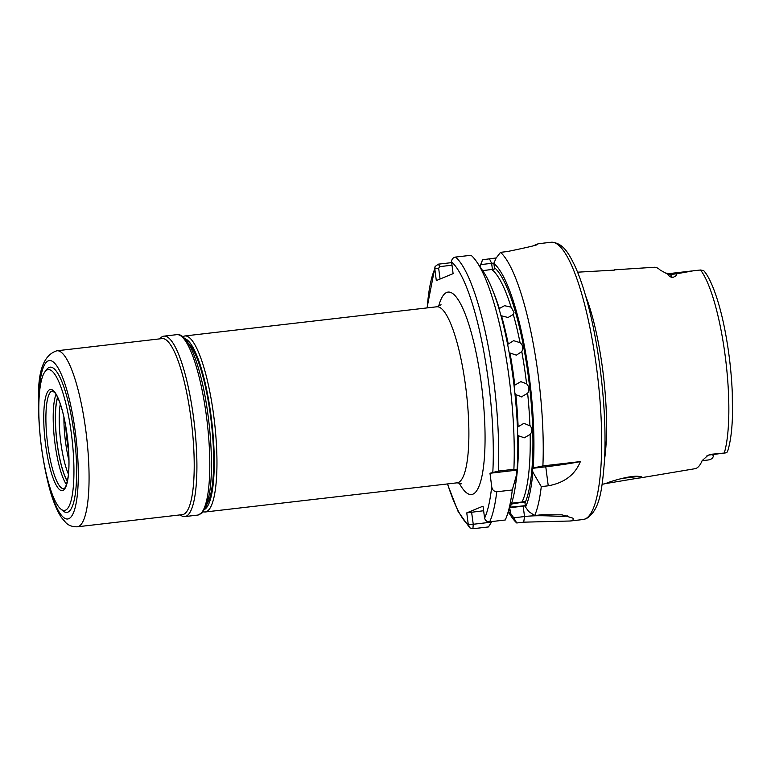 <?xml version="1.0" encoding="UTF-8"?>
<svg xmlns="http://www.w3.org/2000/svg" width="771" height="771" viewBox="0 0 771 771"><rect width="100%" height="100%" fill="white"/><g stroke="black" fill="none" stroke-linecap="round" stroke-linejoin="round"><path stroke-width="1.16" d="M621.291 478.521L638.706 476.411M641.53 477.557L605.842 483.552C608.425 481.952 630.967 474.984 639.014 476.43C641.713 476.69 642.551 477.066 641.53 477.557L641.761 476.96M614.593 270.101L577.575 272.182M482.665 270.66L494.115 269.156L494.423 267.633A124.044 27.428 83.4 0 1 528.492 377.539A124.044 27.428 83.4 0 1 524.984 502.971L524.299 501.564L522.034 502.008A121.828 26.937 -96.6 0 0 530.178 434.401C532.453 431.49 532.375 428.503 529.918 425.438A121.828 26.937 -96.6 0 0 527.643 393.297C529.638 389.885 529.292 386.705 526.593 383.775A121.828 26.937 -96.6 0 0 521.784 351.643L521.948 351.335M530.438 426.064L523.904 423.308L518.112 426.806A121.828 26.937 83.4 0 0 515.838 394.665L514.922 393.432M530.178 434.401L524.319 437.793L518.372 435.76A121.828 26.937 83.4 0 1 515.664 484.043M527.643 393.297L521.215 396.969M520.068 342.69A121.828 26.937 -96.6 0 0 513.293 314.452L508.05 317.488L501.497 315.821A121.828 26.937 83.4 0 1 508.262 344.059L513.611 340.666L520.068 342.69C522.931 345.119 523.509 348.097 521.784 351.643L516.387 355.142L509.978 353.012A121.828 26.937 83.4 0 1 514.787 385.134L521.148 381.462M520.338 381.52L526.593 383.775M513.293 314.452L514.006 312.419L511.115 307.157A121.828 26.937 -96.6 0 0 491.85 269.599M493.45 292.219A121.828 26.937 83.4 0 1 499.319 308.525L504.533 305.692L511.115 307.157M639.631 478.01L694.96 468.71A101.955 22.542 -96.6 0 0 696.088 468.382A101.955 22.542 -96.6 0 0 702.14 460.644L708.221 455.131L725.501 452.914L710.293 454.37A12.76 2.824 83.4 0 1 709.898 454.688A12.76 2.824 83.4 0 1 709.725 454.736M702.111 460.721L707.171 460.104C710.727 459.805 712.78 458.514 713.339 456.23A12.76 2.824 -96.6 0 0 713.387 455.767L712.192 454.456M524.627 501.969A31.013 1.889 172.6 0 0 511.346 504.08M510.017 507.684L523.172 506.162A35.437 2.168 172.6 0 0 525.369 505.901M494.423 267.633L493.883 263.537A128.025 28.315 83.4 0 1 533.166 468.016L532.366 468.344L532.857 472.112L541.281 486.617A139.551 30.859 83.4 0 1 534.708 515.558L541.676 514.749L562.02 514.835L573.123 518.237L573.026 520.415L570.289 521.003L523.711 522.169L516.743 522.979L513.737 517.804L524.521 516.551C542.88 514.315 563.591 517.592 567.186 515.741M602.141 484.323L605.842 483.552M516.743 522.979A139.551 30.859 83.4 0 1 511.356 516.541L508.349 512.079M479.928 266.593L481.836 261.562A139.551 30.859 83.4 0 1 482.559 259.76L496.225 257.948M533.84 245.554L538.197 243.761M514.787 385.134L514.161 386.56M517.9 435.191L518.372 435.76M522.034 396.92L515.838 394.665M511.636 503.212L522.034 502.008M692.223 270.929L669.132 273.599A12.76 2.824 83.4 0 1 670.365 274.515L672.408 277.57C675.444 276.51 676.899 275.247 676.793 273.763L693.331 270.794L700.511 270.004L703.653 270.592C710.554 277.917 718.909 299.678 724.663 328.774C728.797 349.783 731.342 371.092 732.286 392.709L732.45 416.195C731.968 431.375 730.282 443.296 727.4 451.951L725.501 452.914M537.146 244.147C540.567 244.291 530.679 246.749 507.491 251.529L500.524 252.339A139.551 30.859 83.4 0 1 542.89 465.915L533.166 468.016M580.37 461.578C575.031 474.801 564.324 482.877 548.248 485.807L545.772 466.792A35.437 2.168 172.6 0 0 580.37 461.578L542.89 465.915M541.281 486.617L548.248 485.807M532.857 472.112A128.025 28.315 83.4 0 1 525.514 507.067L528.771 511.597L534.708 515.558M512.291 489.97A139.551 30.859 83.4 0 1 506.441 517.11A139.551 30.859 83.4 0 1 505.246 520.001L489.691 521.803C487.127 521.967 485.422 520.762 484.593 518.199A135.118 29.876 -96.6 0 0 491.705 486.53C492.11 489.681 493.787 491.426 496.746 491.773L512.291 489.97L516.763 473.972A128.025 28.315 83.4 0 1 510.681 505.94L506.441 517.11M516.763 473.972L516.271 470.214L517.071 469.876A128.025 28.315 83.4 0 0 483.59 272.038L476.921 262.13A139.551 30.859 83.4 0 0 471.052 255.278L455.507 257.071C452.905 257.659 451.594 259.287 451.584 261.967L453.107 273.638L436.319 280.577L434.805 268.896L435.085 266.515L438.342 264.164L451.671 262.622M491.898 521.543L488.448 526.94L472.902 528.742L469.809 527.846L468.325 524.916L466.763 512.879L483.031 506.162L484.593 518.199M500.524 252.339L495.888 258.401L493.883 263.537M524.984 502.971L525.514 507.067M476.921 262.13A139.551 30.859 83.4 0 1 513.891 469.279L498.345 471.081L489.98 473.259L491.705 486.53M517.071 469.876L513.891 469.279M494.076 263.036L480.853 264.607L480.025 266.737M480.853 264.607L482.559 259.76M513.737 517.804L510.489 513.274A128.025 28.315 83.4 0 1 508.561 511.52M510.489 513.274L509.949 509.178A124.044 27.428 83.4 0 1 509.573 508.85M509.274 507.771L509.949 509.178M713.204 454.331L713.387 455.767M706.766 455.969L710.293 454.37M672.408 277.57C669.941 276.808 668.476 275.739 668.023 274.36L660.227 270.101A102.842 22.745 -96.6 0 0 654.242 267.277L614.66 269.811M604.58 459.275A107.275 23.728 -96.6 0 0 585.671 296.006M510.229 507.135A31.013 1.889 172.6 0 0 525.33 505.631M466.763 512.879L483.629 510.739M471.582 512.137L473.249 524.261L491.667 522.131M452.008 265.214L439.788 266.621L438.651 268.192L440.058 279.025M545.772 466.792L532.366 468.344M516.271 470.214L489.98 473.259M438.651 268.192L434.805 268.896A135.118 29.876 -96.6 0 0 427.201 307.889M447.585 483.928A135.118 29.876 -96.6 0 0 468.325 524.916L473.143 524.174M180.212 514.883A90.824 20.085 -96.6 0 0 184.838 516.58A90.824 20.085 -96.6 0 0 196.913 467.583A90.824 20.085 -96.6 0 0 185.532 375.66A90.824 20.085 -96.6 0 0 163.944 336.146A90.824 20.085 -96.6 0 0 159.828 338.855M65.776 426.623A46.183 10.216 -96.6 0 0 68.59 450.929M63.926 417.227A43.966 9.724 -96.6 0 0 68.937 460.499M60.292 404.023A43.966 9.724 -96.6 0 0 64.706 462.986A43.966 9.724 -96.6 0 0 68.417 474.194M57.652 397.422A47.07 10.409 -96.6 0 0 61.323 465.067A47.07 10.409 -96.6 0 0 67.356 481.22M47.677 479.601A70.884 15.671 -96.6 0 0 60.784 509.014A70.884 15.671 -96.6 0 0 73.794 479.138A70.884 15.671 -96.6 0 0 65.063 400.457A70.884 15.671 -96.6 0 0 44.901 371.863A70.884 15.671 -96.6 0 0 47.677 479.601M60.784 509.014L63.068 510.922A73.1 16.162 -96.6 0 0 76.483 480.111A73.1 16.162 -96.6 0 0 67.482 398.973A73.1 16.162 -96.6 0 0 46.684 369.482L44.901 371.863M77.293 526.805L182.438 514.623A88.607 19.593 -96.6 0 0 194.215 466.821A88.607 19.593 -96.6 0 0 183.113 377.144A88.607 19.593 -96.6 0 0 162.055 338.594L56.909 350.776C44.178 354.708 38.058 370.205 38.55 397.258C38.116 427.115 41.518 456.548 48.746 485.557C52.351 499.521 56.572 510.171 61.401 517.524L66.133 522.989C66.585 523.162 69.313 526.921 77.293 526.805A88.607 19.593 -96.6 0 0 89.07 479.003A88.607 19.593 -96.6 0 0 77.967 389.326A88.607 19.593 -96.6 0 0 56.909 350.776M461.79 483.774L457.116 482.819A88.607 19.593 -96.6 0 0 458.321 482.511A88.607 19.593 -96.6 0 0 466.06 389.798A88.607 19.593 -96.6 0 0 436.733 306.791L184.799 335.963A88.607 19.593 83.4 0 1 214.136 418.971A88.607 19.593 83.4 0 1 206.387 511.684A88.607 19.593 83.4 0 1 205.192 511.992L203.014 511.886M188.134 342.96A83.952 18.562 83.4 0 1 211.293 422.094A83.952 18.562 83.4 0 1 206.83 504.417M523.711 522.169L524.521 516.551L523.172 506.162M438.622 306.338A101.897 22.532 83.4 0 1 446.708 292.46A101.897 22.532 83.4 0 1 481.412 384.392A101.897 22.532 83.4 0 1 472.902 494.172A101.897 22.532 83.4 0 1 459.053 482.829M551.043 242.258C563.36 242.441 569.229 254.738 574.173 264.414C578.163 272.818 581.941 283.159 585.507 295.447C592.292 319.069 597.477 345.861 601.052 375.843C604.637 406.809 605.794 434.95 604.531 460.248C602.055 490.086 599.983 510.306 586.162 518.729L583.155 519.509A139.551 30.859 -96.6 0 0 585.044 519.018A139.551 30.859 -96.6 0 0 597.236 373A139.551 30.859 -96.6 0 0 551.043 242.258L538.187 243.752M724.277 453.04A100.876 22.311 -96.6 0 0 725.232 356.221A100.876 22.311 -96.6 0 0 700.511 270.004M496.746 491.773A139.551 30.859 83.4 0 1 489.691 521.803M455.507 257.071A139.551 30.859 83.4 0 1 498.345 471.081M492.823 472.083A135.118 29.876 -96.6 0 0 451.584 261.967M204.71 509.352A86.391 19.102 -96.6 0 0 211.823 422.026A86.391 19.102 -96.6 0 0 184.934 338.642M489.518 258.95L491.638 263.354L492.438 269.513M439.788 266.621L438.342 264.164M472.902 528.742L473.249 524.261M668.023 274.36A6.65 5.946 -33.7 0 0 670.365 274.515L676.793 273.763M176.819 334.653C179.45 334.865 180.944 333.756 186.91 341.129C191.757 348.126 196.21 359.363 200.277 374.841C210.242 411.839 214.425 467.602 209.192 494.828L206.021 506.576L202.069 512.908L197.713 515.086A90.824 20.085 -96.6 0 0 209.789 466.089A90.824 20.085 -96.6 0 0 198.407 374.166A90.824 20.085 -96.6 0 0 176.819 334.653L163.944 336.146M56.013 394.366A49.18 10.871 -96.6 0 0 59.348 466.436A49.18 10.871 -96.6 0 0 66.451 484.564M57.565 397.219A47.407 10.486 -96.6 0 0 61.285 465.25A47.407 10.486 -96.6 0 0 67.308 481.432M52.428 390.984A49.18 10.871 -96.6 0 0 45.894 417.516A49.18 10.871 -96.6 0 0 52.052 467.284A49.18 10.871 -96.6 0 0 63.742 488.679C63.232 488.082 65.66 491.57 68.147 476.517C70.363 460.634 67.867 431.326 62.624 411.839C60.032 402.24 57.42 395.831 54.76 392.612L52.428 390.984M50.125 468.469A50.944 11.266 -96.6 0 0 67.347 481.914A50.944 11.266 -96.6 0 0 62.615 411.589A50.944 11.266 -96.6 0 0 45.393 398.154A50.944 11.266 -96.6 0 0 50.125 468.469M46.077 473.086A79.741 17.637 -96.6 0 0 48.737 484.304A79.741 17.637 -96.6 0 0 75.703 505.333A79.741 17.637 -96.6 0 0 68.291 395.263A79.741 17.637 -96.6 0 0 47.947 360.992A79.741 17.637 -96.6 0 0 38.791 410.201M182.717 336.57L184.799 335.963M441.07 304.786L436.733 306.791M457.116 482.819L205.192 511.992M583.155 519.509L570.289 521.003M435.085 266.515L427.018 307.918M447.402 483.947L458.109 511.491L469.809 527.846M669.132 273.599L666.144 273.127M197.713 515.086L184.838 516.58"/></g></svg>

